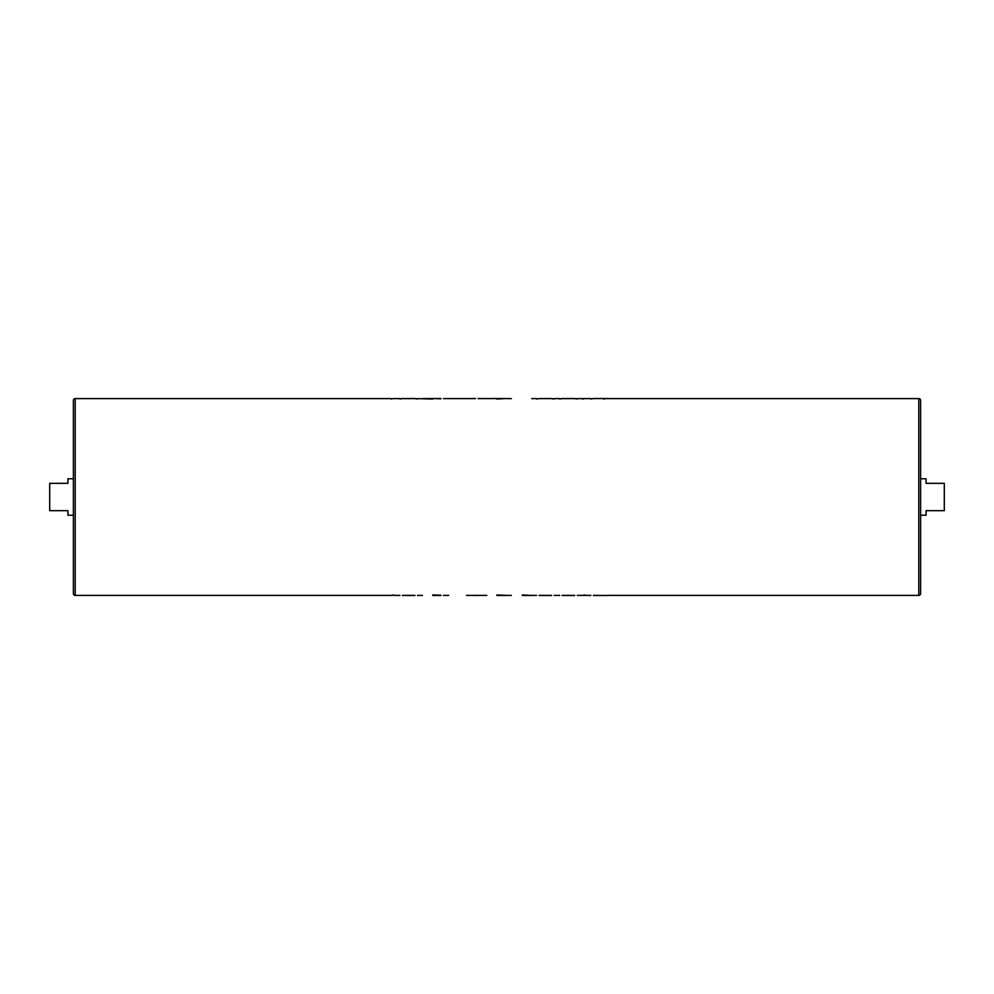 <?xml version="1.0" encoding="UTF-8"?>
<svg xmlns="http://www.w3.org/2000/svg" width="994" height="994" viewBox="0 0 994 994"><rect width="100%" height="100%" fill="white"/><g stroke="black" fill="none" stroke-linecap="round" stroke-linejoin="round"><path stroke-width="1.49" d="M391.189 398.606L75.209 398.606A1.826 1.826 0 0 0 73.382 400.433L73.382 593.567A1.826 1.826 0 0 0 75.209 595.394L391.189 595.394M607.023 595.394L918.791 595.394A1.826 1.826 0 0 0 920.618 593.567L920.618 400.433A1.826 1.826 0 0 0 918.791 398.606L607.023 398.606M920.618 478.785L926.085 478.785L926.085 483.332L944.3 483.332L944.3 510.667L926.085 510.667L926.085 515.215L920.618 515.215M73.382 515.215L67.915 515.215L67.915 510.667L49.7 510.667L49.7 483.332L67.915 483.332L67.915 478.785L73.382 478.785M393.636 594.971L391.189 595.481L393.636 594.971M393.636 595.394L399.948 595.394M402.396 595.481L415.007 595.481M415.007 595.394L402.396 595.369M417.468 595.394L422.413 595.394M440.938 595.22L432.775 594.934M440.938 595.481L432.775 595.481M443.386 595.394L448.679 595.394M466.497 595.394L475.629 595.394M484.041 595.394L469.665 595.394M478.077 595.394L486.836 595.394M507.164 595.394L496.888 594.934M506.108 595.394L511.363 595.394M522.347 595.481L531.691 595.481L522.347 594.934M531.691 595.394L536.598 595.394M539.046 595.481L551.658 595.481M551.658 595.394L539.046 595.369M554.118 595.394L559.721 595.394M562.169 595.481L574.78 595.481M574.78 595.394L562.169 595.369M577.241 595.394L582.496 595.394M584.944 594.971L582.496 595.481L584.944 594.971M584.944 595.394L590.908 595.394M593.356 595.481L607.023 595.481L593.356 595.394M603.495 399.029L607.023 398.519L593.356 398.606M590.908 399.029L593.356 398.519L590.908 399.029M584.944 398.606L590.908 398.606M582.496 399.029L584.944 398.519L582.496 399.029M577.241 398.606L582.496 398.606M574.78 398.519L577.241 399.029L574.495 398.606M562.169 398.631L574.78 398.606M559.721 399.029L562.169 398.519L559.721 399.029M554.118 398.606L559.721 398.606M551.658 398.519L554.118 399.029L551.372 398.606M539.046 398.631L551.658 398.606M536.598 399.029L539.046 398.519L536.598 399.029M531.691 398.606L536.598 398.606M506.108 398.606L511.363 398.606M496.888 399.066L506.108 398.519L478.077 398.606M475.629 398.519L469.665 398.606M443.386 398.606L475.629 398.606M440.938 398.519L432.775 398.519L440.938 398.78M417.468 398.606L432.775 399.066M415.007 398.519L417.468 399.029L414.722 398.606M402.396 398.631L415.007 398.606M399.948 399.029L402.396 398.519L399.948 399.029M393.636 398.606L399.948 398.606M391.189 399.029L393.636 398.519L391.189 399.029M414.722 398.519L402.769 398.606M432.775 398.519L422.363 398.606M466.521 398.606L448.642 398.606M484.041 398.606L478.077 398.519M478.077 595.481L475.629 595.481M506.108 595.481L496.888 595.481M506.108 398.519L507.164 398.606M496.888 398.519L486.836 398.606M551.372 398.519L539.419 398.606M574.495 398.519L562.554 398.606M586 595.394L581.44 595.394M586 398.606L581.44 398.606M603.495 398.519L593.356 398.519M75.209 398.606L75.209 595.394M918.791 595.394L918.791 398.606"/></g></svg>
